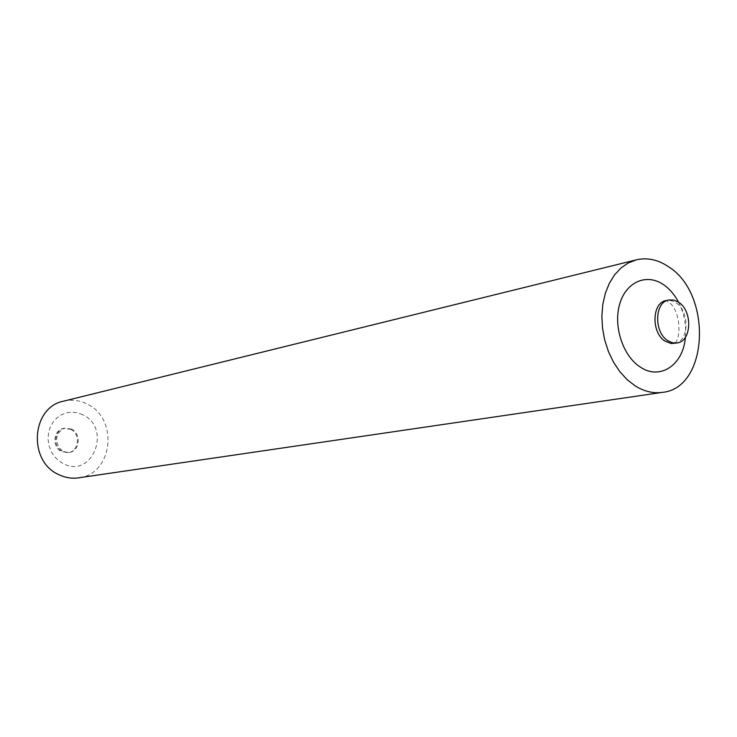 <?xml version="1.0" encoding="UTF-8"?>
<svg xmlns="http://www.w3.org/2000/svg" width="737" height="737" viewBox="0 0 737 737"><rect width="100%" height="100%" fill="white"/><g stroke="black" fill="none" stroke-linecap="round" stroke-linejoin="round"><path stroke-width="0.55" stroke-dasharray="3.69 2.76" d="M70.66 429.312C80.701 433.752 79.016 451.265 68.375 452.629L61.715 451.661C51.737 447.341 53.175 429.984 63.612 428.363L70.66 429.312M63.585 401.158C71.664 399.279 79.504 400.237 87.095 404.042C118.989 418.515 112.908 474.416 78.619 477.834M82.82 414.774L77.523 412.803L71.986 412.149L66.487 412.84L61.3 414.857L56.685 418.109L52.88 422.421L50.088 427.589L48.458 433.356L48.071 439.427L48.946 445.48L51.056 451.21L54.271 456.314L58.426 460.551L63.318 463.684C92.401 479.105 112.199 428.234 82.82 414.774M71.517 429.127L64.469 428.179C54.022 429.809 52.585 447.175 62.571 451.505L69.232 452.481C79.891 451.108 81.577 433.577 71.517 429.127M685.401 337.242C686.405 324.906 684.12 313.225 678.528 302.179M674.53 343.433C689.095 341.747 690.053 311.346 675.912 302.787L672.466 301.028L668.219 300.318L666.128 300.558L669.693 302.723C681.043 312.488 681.062 339.186 674.53 343.433M68.375 452.629L63.649 451.541C58.02 448.759 50.927 435.475 64.469 428.179L63.612 428.363"/><path stroke-width="1.11" d="M667.943 340.761C653.756 332.451 654.465 301.958 668.8 299.996L673.729 300.051L678.593 302.225C692.743 310.811 691.794 341.268 677.22 342.945L672.559 342.806L667.943 340.761M662.406 392.37L78.619 477.834C71.876 478.774 65.307 477.733 58.932 474.692C27.674 461.436 31.369 407.137 63.585 401.158L636.409 259.829L628.375 262.897L621.015 267.955L614.575 274.855L609.287 283.413L605.317 293.344L602.811 304.353L601.862 316.072L602.507 328.112L604.727 340.089L608.449 351.595L613.553 362.254L619.863 371.715L627.15 379.675L635.193 385.884C644.193 391.476 653.268 393.641 662.406 392.37C708.672 388.067 712.568 294.054 668.625 266.803C658.077 259.664 647.344 257.333 636.409 259.829M678.528 302.179C674.576 294.699 669.601 288.876 663.595 284.712C646.791 273.003 626.045 281.727 619.688 304.086C613.083 326.27 622.986 356.211 640.453 367.164C660.315 380.661 683.475 364.585 685.401 337.242M668.8 299.996L666.128 300.558C651.803 302.529 651.084 332.958 665.262 341.259L671.223 343.525L677.22 342.945"/></g></svg>
